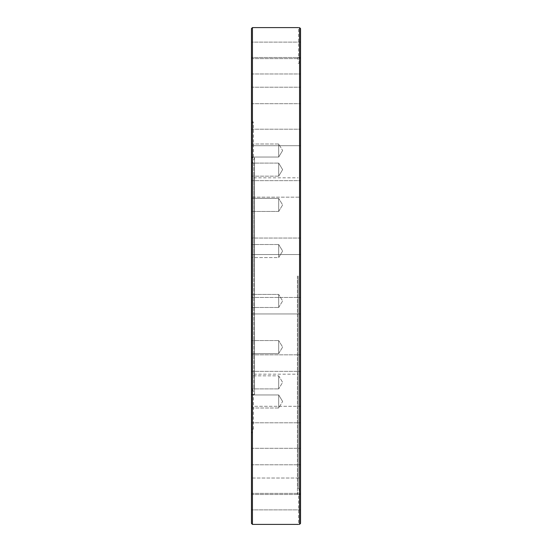 <?xml version="1.0" encoding="UTF-8"?>
<svg xmlns="http://www.w3.org/2000/svg" width="552" height="552" viewBox="0 0 552 552"><rect width="100%" height="100%" fill="white"/><g stroke="black" fill="none" stroke-linecap="round" stroke-linejoin="round"><path stroke-width="0.41" stroke-dasharray="2.76 2.07" d="M253.81 163.226L253.81 388.774L253.81 163.226L252.63 162.799L252.63 389.201L252.63 162.799L254.527 157.596L254.527 394.404L254.527 157.596L253.416 157.596L253.416 122.834L251.457 118.445L251.457 122.834L253.416 122.834L251.457 122.834L251.457 157.672C254.044 157.568 254.044 157.568 251.457 157.672C254.044 157.568 254.044 157.568 251.457 157.672L251.457 394.328C254.044 394.432 254.044 394.432 251.457 394.328C254.044 394.432 254.044 394.432 251.457 394.328L251.457 276M251.457 145.7L300.543 145.7L300.543 129.209L300.543 145.7L300.543 129.209L300.543 145.7L251.457 145.7L251.457 129.209L251.457 157.051L251.457 144.003L251.457 157.051L251.457 144.003L251.457 157.051L278.698 157.051L278.698 144.003L278.698 157.051L278.698 144.003L278.698 157.051L282.624 150.53L278.698 157.051L251.457 157.051M251.457 523.42L251.457 28.58M251.457 313.95L300.543 313.95L300.543 297.459L300.543 313.95L300.543 297.459L300.543 313.95L251.457 313.95L251.457 294.43L251.457 307.485L251.457 294.43L278.698 294.43L278.698 307.485L278.698 294.43L278.698 300.957L278.698 294.43L282.624 300.957L278.698 307.485L278.698 300.957L278.698 307.485L282.624 300.957L278.698 294.43L251.457 294.43M251.457 371.061L251.457 354.846L251.457 371.061M251.457 421.687L251.457 406.3L251.457 421.687M251.457 462.39L251.457 448.307L251.457 462.39M251.457 490.383L251.457 478.011L251.457 490.383M251.457 503.776L251.457 493.391L251.457 503.776M251.457 501.637L251.457 493.391L251.457 501.637M251.457 494.509L300.543 494.509L251.457 494.509L251.457 478.011L300.543 478.011L300.543 494.509L300.543 478.011L300.543 494.509L300.543 478.011L251.457 478.011M251.457 452.433L251.457 464.805L251.457 452.433M251.457 394.949L278.698 394.949L278.698 407.997L278.698 394.949L278.698 407.997L278.698 394.949L251.457 394.949L251.457 422.791L251.457 406.3L300.543 406.3L300.543 422.791L300.543 406.3L300.543 422.791L300.543 406.3L251.457 406.3M251.457 355.95L251.457 371.337L251.457 355.95M251.457 254.541L300.543 254.541L300.543 238.05L300.543 254.541L300.543 238.05L300.543 254.541L251.457 254.541L251.457 238.05L251.457 257.57L251.457 244.515L251.457 257.57L251.457 244.515L251.457 257.57L278.698 257.57L278.698 244.515L278.698 257.57L282.624 251.043L278.698 244.515L282.624 251.043L278.698 257.57L251.457 257.57M251.457 180.939L251.457 197.154L251.457 180.939M251.457 89.61L251.457 103.693L251.457 89.61M251.457 61.617L251.457 73.989L251.457 61.617M251.457 48.224L251.457 58.609L251.457 48.224M251.457 50.363L251.457 58.609L251.457 50.363M251.457 67.875L251.457 57.491L300.543 57.491L300.543 73.989L300.543 57.491L300.543 73.989L300.543 57.491L251.457 57.491M251.457 99.567L251.457 87.195L251.457 99.567M251.457 196.05L251.457 180.663L251.457 196.05M251.457 386.986L251.457 375.843L251.457 386.986M251.457 349.575L251.457 340.549L251.457 349.575M251.457 200.314L251.457 211.45L251.457 200.314M251.457 163.599L251.457 176.157L251.457 163.599M251.457 165.013L251.457 176.157L251.457 165.013M251.457 198.403L278.698 198.403L278.698 211.45L278.698 198.403L278.698 211.45L278.698 198.403L251.457 198.403L251.457 211.45L251.457 202.425M251.457 353.597L278.698 353.597L278.698 340.549L278.698 353.597L278.698 340.549L278.698 353.597L251.457 353.597L251.457 340.549L251.457 351.686M251.457 388.401L251.457 375.843L278.698 375.843L278.698 388.898L278.698 375.843L278.698 388.898L278.698 375.843L282.624 382.37L278.698 388.898L282.624 382.37L278.698 375.843L251.457 375.843M251.457 163.102L278.698 163.102L251.457 163.102L251.457 176.157L278.698 176.157L278.698 163.102L278.698 176.157L278.698 163.102L278.698 176.157L282.624 169.63L278.698 163.102L282.624 169.63L278.698 176.157L251.457 176.157M251.457 180.663L300.543 180.663L251.457 180.663L251.457 197.154L300.543 197.154L300.543 180.663L300.543 197.154L300.543 180.663L300.543 197.154L251.457 197.154M251.457 429.166L253.416 429.166L251.457 429.166L251.457 433.555L251.457 394.328M300.536 28.504L300.543 57.787C297.956 57.732 297.956 57.732 300.543 57.787C297.956 57.732 297.956 57.732 300.543 57.787L300.543 50.363M300.543 42.118L251.457 42.118L300.543 42.118L300.543 523.379L299.563 524.379L299.563 27.621C298.252 27.593 298.252 27.593 299.563 27.621L299.501 27.621M297.438 276L297.438 494.261L297.438 276M300.543 57.787L300.543 494.212L300.543 57.787M300.543 494.212C297.956 494.268 297.956 494.268 300.543 494.212C297.956 494.268 297.956 494.268 300.543 494.212L300.543 509.882L300.543 494.212M300.543 355.129L300.543 371.337L300.543 355.129M300.543 450.722L300.543 464.805L300.543 450.722M300.543 499.505L300.543 509.882L300.543 493.391L300.543 509.882L251.457 509.882L300.543 509.882M300.543 91.321L300.543 103.693L300.543 91.321M299.563 524.379C298.252 524.407 298.252 524.407 299.563 524.379M300.543 460.678L300.543 448.307L300.543 460.678M300.543 370.233L300.543 354.846L300.543 370.233M300.543 101.278L300.543 87.195L300.543 101.278M251.457 144.003L278.698 144.003L282.624 150.53L278.698 144.003L251.457 144.003M278.698 394.949L282.624 401.47L278.698 394.949M251.457 407.997L278.698 407.997L282.624 401.47L278.698 407.997L251.457 407.997M300.543 238.05L251.457 238.05L300.543 238.05M299.37 276L299.37 488.955L299.37 276M298.19 276L298.19 488.527L298.19 276M253.81 276L253.81 177.82L253.81 276M252.436 27.6L252.436 524.4M251.457 433.555L253.416 429.166L253.416 394.404L254.527 394.404L252.63 389.201L253.81 388.774M298.19 63.473L299.37 63.045L297.438 57.739L298.584 57.739L298.584 27.6M298.19 488.527L299.37 488.955L297.438 494.261L298.584 494.261L298.584 524.4M251.457 388.898L278.698 388.898L251.457 388.898M278.698 353.597L282.624 347.077L278.698 340.549L282.624 347.077L278.698 353.597M251.457 340.549L278.698 340.549L251.457 340.549M251.457 307.485L278.698 307.485L251.457 307.485M251.457 244.515L278.698 244.515L251.457 244.515M278.698 211.45L282.624 204.923L278.698 198.403L282.624 204.923L278.698 211.45L251.457 211.45L278.698 211.45M251.457 129.209L300.543 129.209L251.457 129.209M251.457 103.693L300.543 103.693L251.457 103.693M251.457 87.195L300.543 87.195L251.457 87.195M251.457 73.989L300.543 73.989L251.457 73.989M251.457 58.609L300.543 58.609L251.457 58.609M251.457 297.459L300.543 297.459L251.457 297.459M251.457 354.846L300.543 354.846L251.457 354.846M251.457 371.337L300.543 371.337L251.457 371.337M251.457 422.791L300.543 422.791L251.457 422.791M251.457 448.307L300.543 448.307L251.457 448.307M251.457 464.805L300.543 464.805L251.457 464.805M251.457 493.391L300.543 493.391L251.457 493.391M253.81 374.18L298.19 374.18M253.81 177.82L298.19 177.82"/><path stroke-width="0.83" d="M251.457 145.7L251.457 118.445M251.457 157.051L251.457 163.102M252.436 27.6L251.457 28.58L251.457 523.42L252.436 524.4L252.436 27.6L298.653 27.6M251.457 294.43L251.457 313.95M251.457 406.3L251.457 429.166M251.457 478.011L251.457 494.509M251.457 57.491L251.457 67.875M251.457 202.425L251.457 254.541M251.457 351.686L251.457 353.597M251.457 375.843L251.457 388.401M251.457 176.157L251.457 180.663M251.457 197.154L251.457 198.403M251.457 257.57L251.457 276M251.457 394.328L251.457 394.949M300.543 42.118L300.543 28.621L299.563 27.621C298.252 27.593 298.252 27.593 299.563 27.621C298.252 27.593 298.252 27.593 299.563 27.621L300.543 28.621L300.543 50.363M299.563 27.621L299.563 524.379C298.252 524.407 298.252 524.407 299.563 524.379L300.543 523.379L300.543 28.621M300.543 509.882L300.543 499.505M252.436 524.4L298.584 524.4"/></g></svg>
